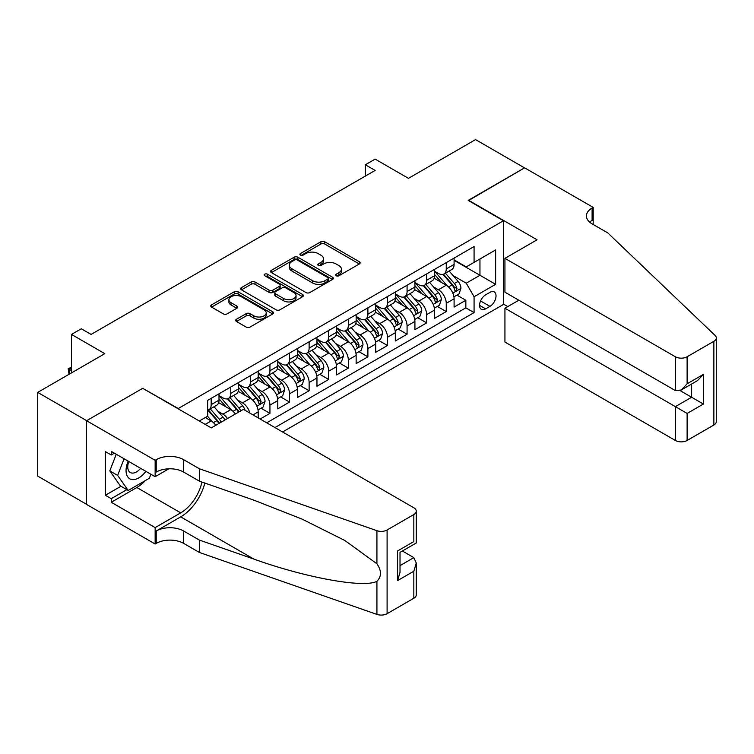 <?xml version="1.0" encoding="UTF-8"?>
<svg xmlns="http://www.w3.org/2000/svg" width="754" height="754" viewBox="0 0 754 754"><rect width="100%" height="100%" fill="white"/><g stroke="black" fill="none" stroke-linecap="round" stroke-linejoin="round"><path stroke-width="1.13" d="M336.218 275.757A1.904 1.103 0 0 0 338.904 275.757L359.338 263.966A2.724 1.574 0 0 0 360.139 262.854A2.724 1.574 0 0 0 359.338 261.742L324.729 241.761A2.724 1.574 0 0 0 320.884 241.761L300.45 253.551A1.904 1.103 0 0 0 299.894 254.334A1.904 1.103 0 0 0 300.45 255.106A1.904 1.103 0 0 0 303.146 255.106L305.785 253.58A8.699 5.024 0 0 1 318.094 253.58L320.978 255.248A8.699 5.024 0 0 1 323.523 258.801A8.699 5.024 0 0 1 320.978 262.354L318.329 263.881A1.904 1.103 0 0 0 317.773 264.654A1.904 1.103 0 0 0 318.329 265.436A1.904 1.103 0 0 0 321.025 265.436L323.673 263.909A8.699 5.024 0 0 1 335.973 263.909L338.857 265.568A8.699 5.024 0 0 1 341.411 269.121A8.699 5.024 0 0 1 338.857 272.675L336.218 274.202A1.904 1.103 0 0 0 335.662 274.984A1.904 1.103 0 0 0 336.218 275.757L336.218 274.202M236.464 319.253A2.724 1.574 0 0 0 235.663 320.356A2.724 1.574 0 0 0 236.464 321.468L246.172 327.076A2.724 1.574 0 0 0 250.017 327.076L272.712 313.975A2.724 1.574 0 0 0 273.504 312.863A2.724 1.574 0 0 0 272.712 311.76L238.094 291.77A2.724 1.574 0 0 0 234.249 291.77L211.563 304.87A2.724 1.574 0 0 0 210.762 305.983A2.724 1.574 0 0 0 211.563 307.095L223.288 313.862A2.724 1.574 0 0 0 227.133 313.862L236.85 308.254A2.724 1.574 0 0 0 237.642 307.151A2.724 1.574 0 0 0 236.85 306.039L231.035 302.684A7.276 4.204 0 0 1 228.905 299.706A7.276 4.204 0 0 1 233.391 295.832A7.276 4.204 0 0 1 241.318 296.737L264.107 309.894A7.276 4.204 0 0 1 266.237 312.863A7.276 4.204 0 0 1 261.742 316.746A7.276 4.204 0 0 1 253.815 315.832L250.017 313.645A2.724 1.574 0 0 0 246.172 313.645L236.464 319.253L236.464 321.468M142.996 388.489L178.264 408.508L503.465 220.752L468.196 200.394L524.52 167.878L475.548 139.603L408.451 178.34L375.143 159.113L365.351 164.768L375.143 170.423L91.083 334.427L81.291 328.772L71.498 334.427L71.498 372.881M142.996 388.15L86.672 420.666L37.7 392.391L104.797 353.654L71.498 334.427M305.973 292.552A2.724 1.574 0 0 0 309.828 292.552L332.514 279.451A2.724 1.574 0 0 0 333.315 278.339A2.724 1.574 0 0 0 332.514 277.227L297.905 257.246A2.724 1.574 0 0 0 294.06 257.246L271.365 270.347A2.724 1.574 0 0 0 270.573 271.459A2.724 1.574 0 0 0 271.365 272.562L305.973 292.552M265.493 276.171A1.904 1.103 0 0 1 267.425 276.435L267.425 274.173L302.608 294.494A2.724 1.574 0 0 1 303.41 295.606A2.724 1.574 0 0 1 302.608 296.708L279.923 309.809A2.724 1.574 0 0 1 276.077 309.809L241.459 289.828L241.459 287.613A2.724 1.574 0 0 0 240.667 288.716A2.724 1.574 0 0 0 241.459 289.828M241.459 287.613L251.176 282.005A2.724 1.574 0 0 1 255.022 282.005L269.055 290.111A2.724 1.574 0 0 0 272.901 290.111L279.348 286.388A2.724 1.574 0 0 0 280.139 285.276A2.724 1.574 0 0 0 279.348 284.164L264.729 275.728A1.904 1.103 0 0 1 264.173 274.956A1.904 1.103 0 0 1 265.351 273.938A1.904 1.103 0 0 1 267.425 274.173M86.578 504.313L37.7 476.094L37.7 392.391M260.149 419.026L269.941 413.371L261.035 408.225M257.189 388.706L262.109 391.543A11.084 6.4 60 0 1 269.941 405.115L277.783 400.591L277.783 408.847L289.536 402.061L280.62 396.915M276.784 377.396L281.704 380.233A11.084 6.4 60 0 1 289.536 393.805L297.368 389.281L297.368 397.537L309.131 390.751L300.215 385.605M296.369 366.086L301.289 368.923A11.084 6.4 60 0 1 309.131 382.495L316.963 377.971L316.963 386.227L328.716 379.441L319.8 374.295M315.964 354.776L320.884 357.613A11.084 6.4 60 0 1 328.716 371.185L336.557 366.661L336.557 374.917L348.31 368.131L339.394 362.985M335.549 343.466L340.469 346.303A11.084 6.4 60 0 1 348.31 359.875L356.142 355.351L356.142 363.607L367.895 356.821L358.979 351.675M355.143 332.156L360.063 334.993A11.084 6.4 60 0 1 367.895 348.565L375.737 344.041L375.737 352.297L387.49 345.511L378.574 340.365M374.729 320.846L379.648 323.683A11.084 6.4 60 0 1 387.49 337.255L395.322 332.731L395.322 340.987L407.075 334.201L398.169 329.055M394.323 309.536L399.243 312.373A11.084 6.4 60 0 1 407.075 325.945L414.917 321.421L414.917 329.677L426.67 322.891L417.754 317.745M413.918 298.226L418.828 301.063A11.084 6.4 60 0 1 426.67 314.635L434.502 310.111L434.502 318.367L446.255 311.581L446.255 303.325A11.084 6.4 -120 0 0 438.423 289.753L433.503 286.906M437.348 306.435L446.255 311.581M215.767 425.313A11.084 6.4 -120 0 0 211.177 420.949L205.295 417.556M235.352 414.003A11.084 6.4 -120 0 0 230.762 409.639L218.651 402.645M227.519 418.527A11.084 6.4 60 0 0 222.93 414.163L218.01 411.326M258.188 417.895L258.188 411.901A11.084 6.4 -120 0 0 250.356 398.329L238.236 391.335M249.894 413.107A11.084 6.4 60 0 0 242.515 402.853L237.604 400.016M277.783 400.591A11.084 6.4 -120 0 0 269.941 387.019L257.83 380.025M297.368 389.281A11.084 6.4 -120 0 0 289.536 375.709L277.425 368.715M316.963 377.971A11.084 6.4 -120 0 0 309.131 364.399L297.01 357.405M336.557 366.661A11.084 6.4 -120 0 0 328.716 353.089L316.605 346.095M356.142 355.351A11.084 6.4 -120 0 0 348.31 341.779L336.19 334.785M375.737 344.041A11.084 6.4 -120 0 0 367.895 330.469L355.784 323.475M395.322 332.731A11.084 6.4 -120 0 0 387.49 319.159L375.369 312.165M414.917 321.421A11.084 6.4 -120 0 0 407.075 307.849L394.964 300.855M434.502 310.111A11.084 6.4 -120 0 0 426.67 296.539L414.549 289.545M489.949 292.354L485.633 294.842A8.586 4.958 120 0 0 480.025 302.411A8.586 4.958 120 0 0 481.344 309.291A8.586 4.958 120 0 0 485.633 308.867L489.949 306.378A8.586 4.958 120 0 0 495.557 298.81A8.586 4.958 120 0 0 494.238 291.93A8.586 4.958 120 0 0 489.949 292.354M282.58 431.976L503.465 304.456L503.465 220.752M274.946 427.565L474.077 312.599L474.077 296.765L466.245 283.193L453.097 275.596M199.32 421.005L207.652 416.199L207.652 400.365L474.077 246.549L474.077 262.383L495.623 249.942L495.623 284.324L474.077 296.765M219.009 395.614L222.93 397.876A11.084 6.4 60 0 0 228.471 398.423L236.304 393.899A11.084 6.4 -120 0 0 238.603 388.828L238.603 382.495M238.603 384.304L242.515 386.566A11.084 6.4 60 0 0 248.057 387.113L255.898 382.589A11.084 6.4 -120 0 0 258.188 377.518L258.188 371.185M258.188 372.994L262.109 375.256A11.084 6.4 60 0 0 267.651 375.803L275.483 371.279A11.084 6.4 -120 0 0 277.783 366.208L277.783 359.875M277.783 361.684L281.704 363.946A11.084 6.4 60 0 0 287.236 364.493L295.078 359.969A11.084 6.4 -120 0 0 297.368 354.898L297.368 348.565M297.368 350.374L301.289 352.636A11.084 6.4 60 0 0 306.831 353.183L314.663 348.659A11.084 6.4 -120 0 0 316.963 343.588L316.963 337.255M316.963 339.064L320.884 341.326A11.084 6.4 60 0 0 326.425 341.873L334.258 337.349A11.084 6.4 -120 0 0 336.557 332.278L336.557 325.945M336.557 327.754L340.469 330.016A11.084 6.4 60 0 0 346.011 330.563L353.852 326.039A11.084 6.4 -120 0 0 356.142 320.968L356.142 314.635M356.142 316.444L360.063 318.706A11.084 6.4 60 0 0 365.605 319.253L373.437 314.729A11.084 6.4 -120 0 0 375.737 309.658L375.737 303.325M375.737 305.134L379.648 307.396A11.084 6.4 60 0 0 385.19 307.943L393.032 303.419A11.084 6.4 -120 0 0 395.322 298.348L395.322 292.015M395.322 293.824L399.243 296.086A11.084 6.4 60 0 0 404.785 296.633L412.617 292.109A11.084 6.4 -120 0 0 414.917 287.038L414.917 280.705M414.917 282.514L418.828 284.776A11.084 6.4 60 0 0 424.37 285.323L432.212 280.799A11.084 6.4 -120 0 0 434.502 275.728L434.502 269.395M266.718 422.815L465.849 307.849L465.849 300.271L454.096 307.057L454.096 298.801A11.084 6.4 -120 0 0 446.255 285.229L434.144 278.235M434.502 271.204L438.423 273.466A11.084 6.4 -120 0 0 443.965 274.013A11.084 6.4 -120 0 0 446.255 268.942L446.255 262.609M443.965 274.013L451.797 269.489A11.084 6.4 -120 0 0 454.096 264.418L454.096 258.085M211.177 398.329L211.177 404.662A11.084 6.4 60 0 1 208.877 409.733A11.084 6.4 60 0 1 207.652 410.185M208.877 409.733L216.718 405.209A11.084 6.4 -120 0 0 219.009 400.138L219.009 393.805M230.762 387.019L230.762 393.352A11.084 6.4 60 0 1 228.471 398.423M250.356 375.709L250.356 382.042A11.084 6.4 60 0 1 248.057 387.113M269.941 364.399L269.941 370.732A11.084 6.4 60 0 1 267.651 375.803M289.536 353.089L289.536 359.422A11.084 6.4 60 0 1 287.236 364.493M309.131 341.779L309.131 348.112A11.084 6.4 60 0 1 306.831 353.183M328.716 330.469L328.716 336.802A11.084 6.4 60 0 1 326.425 341.873M348.31 319.159L348.31 325.492A11.084 6.4 60 0 1 346.011 330.563M367.895 307.849L367.895 314.182A11.084 6.4 60 0 1 365.605 319.253M387.49 296.539L387.49 302.872A11.084 6.4 60 0 1 385.19 307.943M407.075 285.229L407.075 291.562A11.084 6.4 60 0 1 404.785 296.633M426.67 273.919L426.67 280.252A11.084 6.4 60 0 1 424.37 285.323M426.67 314.635L426.67 322.891M407.075 325.945L407.075 334.201M387.49 337.255L387.49 345.511M367.895 348.565L367.895 356.821M348.31 359.875L348.31 368.131M328.716 371.185L328.716 379.441M309.131 382.495L309.131 390.751M289.536 393.805L289.536 402.061M269.941 405.115L269.941 413.371M466.245 283.193L479.959 275.276L479.959 258.99L495.623 249.942M454.096 260.347L495.623 284.324M454.096 259.894L466.245 266.907L474.077 262.383M365.351 164.768L365.351 176.078M456.933 295.125L465.849 300.271M465.849 307.849L474.077 312.599M336.981 276.03L338.857 274.937A8.699 5.024 0 0 0 341.411 271.383L341.411 269.121M323.523 258.801L323.523 261.063A8.699 5.024 0 0 1 320.978 264.616L319.093 265.7M359.3 263.985L324.729 244.023A2.724 1.574 0 0 0 320.884 244.023L301.214 255.38M332.476 279.47L297.905 259.508A2.724 1.574 0 0 0 294.06 259.508L271.402 272.59M327.707 279.112A1.904 1.103 0 0 0 328.263 278.339A1.904 1.103 0 0 0 327.707 277.566L297.321 260.017A1.904 1.103 0 0 0 294.635 260.017L291.845 261.629A8.699 5.024 0 0 0 289.291 265.182A8.699 5.024 0 0 0 291.845 268.735L312.608 280.724A8.699 5.024 0 0 0 324.917 280.724L327.707 279.112L327.707 281.374A1.904 1.103 0 0 0 328.263 280.601L328.263 278.339M289.291 265.182L289.291 267.444A8.699 5.024 0 0 0 291.845 270.997L291.845 268.735M327.707 281.374L324.917 282.986A8.699 5.024 0 0 1 312.608 282.986L291.845 270.997M241.497 289.847L251.176 284.267L251.176 282.005M280.139 285.276L280.139 287.538A2.724 1.574 0 0 1 279.348 288.65L272.901 292.373A2.724 1.574 0 0 1 269.055 292.373L255.022 284.267A2.724 1.574 0 0 0 251.176 284.267M267.425 276.435L302.58 296.737M283.627 298.518A7.276 4.204 0 0 0 291.553 299.423A7.276 4.204 0 0 0 296.039 295.549A7.276 4.204 0 0 0 293.909 292.58L285.879 287.943A2.724 1.574 0 0 0 282.034 287.943L275.596 291.657A2.724 1.574 0 0 0 274.795 292.769A2.724 1.574 0 0 0 275.596 293.881L283.627 298.518L283.627 300.78A7.276 4.204 0 0 0 291.553 301.685A7.276 4.204 0 0 0 296.039 297.811L296.039 295.549M274.795 292.769L274.795 295.031A2.724 1.574 0 0 0 275.596 296.143L275.596 293.881M283.627 300.78L275.596 296.143M266.237 312.863L266.237 315.125A7.276 4.204 0 0 1 261.742 319.008A7.276 4.204 0 0 1 253.815 318.094L250.017 315.907A2.724 1.574 0 0 0 246.172 315.907L236.502 321.487M228.905 299.706L228.905 301.977A7.276 4.204 0 0 0 231.035 304.946L231.035 302.684M236.813 308.282L231.035 304.946M272.675 313.994L238.094 294.032A2.724 1.574 0 0 0 234.249 294.032L211.601 307.114M453.927 296.859L458.998 293.937L460.948 288.282A7.342 4.241 -120 0 0 458.093 281.383L449.139 271.025M447.348 285.945L436.736 273.655A21.197 12.234 -120 0 0 434.502 271.327M441.524 282.496L435.586 275.615A17.596 10.16 -120 0 0 434.502 274.437M442.966 274.409L452.023 284.889A7.342 4.241 60 0 1 454.634 289.951L455.171 290.818L456.161 290.676L456.99 288.594A7.342 4.241 -120 0 0 454.37 283.532L445.416 273.174M443.503 274.239L453.229 285.502A3.742 2.158 60 0 1 454.172 286.963L456.99 288.594M128.189 461.156A18.011 10.396 120 0 0 132.421 479.61A18.011 10.396 120 0 0 145.852 471.344M128.802 461.505A12.328 7.116 120 0 0 130.301 472.532A12.328 7.116 120 0 0 132.11 473.088A12.328 7.116 120 0 0 140.612 468.319M150.904 474.266L149.358 478.243L128.208 490.449L120.376 485.925L109.801 470.882L116.248 454.257M128.208 490.449L117.633 475.406L124.09 458.781M109.801 470.882L117.633 475.406M518.846 300.215L504.935 308.245L504.935 342.062L675.367 440.459L675.367 406.642L691.635 397.254L691.635 384.003M504.935 308.245L687.12 413.428L687.12 440.459L713.868 425.02L713.868 341.326A8.313 4.797 0 0 0 716.3 337.933A8.313 4.797 0 0 0 715.103 335.455L607.781 232.911L592.107 223.863A19.397 11.197 180 0 1 586.433 215.946A19.397 11.197 180 0 1 592.107 208.029L593.191 207.407L524.624 167.822L468.498 200.564M468.498 200.225L537.065 239.81L504.935 258.368L675.367 356.765A8.313 4.797 0 0 0 687.12 356.765L713.868 341.326M593.191 207.407L593.191 223.806L592.597 224.145M503.465 304.116L507.772 306.605M504.935 258.368L504.935 292.184L675.367 390.581L675.367 356.765M716.3 337.933L716.3 421.627A8.313 4.797 180 0 1 713.868 425.02M687.12 440.459A8.313 4.797 180 0 1 675.367 440.459M589.666 222.138A19.397 11.197 180 0 1 592.107 220.413L592.107 208.029M680.07 390.581L703.388 404.04L687.12 413.428M687.12 356.765L687.12 383.795L681.248 389.997L675.367 390.581M687.12 383.795L703.388 374.408L697.507 380.61L681.248 389.997M243.401 409.356L413.833 507.762A8.313 4.797 -0 0 1 416.274 511.155A8.313 4.797 -0 0 1 413.833 514.548L387.094 529.987L387.094 613.681A8.313 4.797 180 0 1 376.925 614.397L199.32 552.437L183.646 543.389A19.397 11.197 -0 0 0 156.219 543.389L155.145 544.011L86.578 504.426L86.578 420.723L142.704 388.319L211.271 427.904L243.401 409.356M199.32 552.437L199.32 540.053L253.778 559.053C305.832 577.809 363.975 588.318 376.925 581.296C381.637 576.471 381.637 570.637 376.925 563.794L344.964 540.561L301.977 519.072L253.778 500.119L199.32 481.127L183.646 472.07A19.397 11.197 -0 0 0 156.219 472.07L156.219 459.686L155.145 460.308L86.578 420.723M199.32 481.127L199.32 468.734L183.646 459.686A19.397 11.197 -0 0 0 156.219 459.686M253.778 559.053L180.715 516.867L156.219 531.005A19.397 11.197 -0 0 1 183.646 531.005L199.32 540.053M413.833 598.242L413.833 571.212L416.274 563.021L416.274 594.849A8.313 4.797 180 0 1 413.833 598.242L387.094 613.681M376.925 563.794L376.925 530.693L199.32 468.734M145.465 480.496A31.168 17.992 -60 0 1 136.832 487.518L111.262 502.277L111.262 498.658L126.842 489.657M114.401 453.182L111.262 454.992L105.381 451.599L105.381 495.265L111.262 498.658M111.262 454.992L111.262 451.373L155.145 476.716L155.145 460.308M155.145 544.011L155.145 527.611L180.715 512.852A31.168 17.992 120 0 0 201.931 482.032M111.262 502.277L155.145 527.611M402.363 551.014L413.833 557.64L416.274 563.021M180.715 516.867A36.088 20.839 120 0 0 204.843 483.05M168.83 468.809L155.145 476.716M376.925 530.693A8.313 4.797 -0 0 0 387.094 529.987M105.381 495.265L120.96 486.264M413.833 571.212L397.575 580.599L400.016 572.409L400.016 552.371L416.274 542.984L416.274 511.155M397.575 580.599L397.575 550.967C400.751 552.795 400.751 552.795 397.575 550.967L413.833 541.579C417.009 543.408 417.009 543.408 413.833 541.579L413.833 514.548M434.342 308.169L439.403 305.247L441.363 299.592A7.342 4.241 -120 0 0 438.498 292.693L429.554 282.335M427.754 297.255L417.141 284.965A21.197 12.234 -120 0 0 414.917 282.637M421.938 293.806L416.001 286.925A17.596 10.16 -120 0 0 414.917 285.747M423.371 285.719L432.428 296.199A7.342 4.241 60 0 1 435.049 301.261L435.576 302.128L436.575 301.996L437.395 299.904A7.342 4.241 -120 0 0 434.775 294.842L425.831 284.484M423.908 285.549L433.635 296.812A3.742 2.158 60 0 1 434.577 298.273L437.395 299.904M414.747 319.479L419.808 316.557L421.769 310.902A7.342 4.241 -120 0 0 418.913 304.003L409.959 293.645M408.168 308.565L397.556 296.275A21.197 12.234 -120 0 0 395.322 293.947M402.344 305.116L396.406 298.245A17.596 10.16 -120 0 0 395.322 297.057M403.786 297.029L412.834 307.509A7.342 4.241 60 0 1 415.454 312.571L415.991 313.438L416.981 313.306L417.81 311.214A7.342 4.241 -120 0 0 415.19 306.152L406.236 295.794M404.314 296.859L414.05 308.122A3.742 2.158 60 0 1 414.992 309.583L417.81 311.214M395.162 330.789L400.223 327.867L402.184 322.212A7.342 4.241 -120 0 0 399.318 315.313L390.374 304.955M388.574 319.875L377.961 307.585A21.197 12.234 -120 0 0 375.737 305.257M382.759 316.426L376.821 309.555A17.596 10.16 -120 0 0 375.737 308.367M384.191 308.339L393.249 318.819A7.342 4.241 60 0 1 395.869 323.881L396.397 324.748L397.396 324.616L398.216 322.524A7.342 4.241 -120 0 0 395.596 317.462L386.651 307.104M384.728 308.169L394.455 319.432A3.742 2.158 60 0 1 395.398 320.893L398.216 322.524M375.567 342.099L380.629 339.177L382.589 333.522A7.342 4.241 -120 0 0 379.733 326.633L370.779 316.265M368.989 331.185L358.367 318.895A21.197 12.234 -120 0 0 356.142 316.567M363.164 327.736L357.226 320.865A17.596 10.16 -120 0 0 356.142 319.677M364.606 319.649L373.654 330.139A7.342 4.241 60 0 1 376.274 335.191L376.812 336.058L377.801 335.926L378.631 333.834A7.342 4.241 -120 0 0 376.01 328.782L367.057 318.414M365.134 319.479L374.861 330.742A3.742 2.158 60 0 1 375.803 332.203L378.631 333.834M355.982 353.409L361.043 350.487L362.994 344.832A7.342 4.241 -120 0 0 360.139 337.943L351.185 327.575M349.394 342.495L338.782 330.205A21.197 12.234 -120 0 0 336.557 327.877M343.57 339.046L337.641 332.175A17.596 10.16 -120 0 0 336.557 330.987M345.012 330.959L354.069 341.449A7.342 4.241 60 0 1 356.689 346.501L357.217 347.377L358.207 347.236L359.036 345.144A7.342 4.241 -120 0 0 356.416 340.092L347.471 329.724M345.549 330.789L355.275 342.052A3.742 2.158 60 0 1 356.218 343.513L359.036 345.144M336.388 364.719L341.449 361.797L343.409 356.142A7.342 4.241 -120 0 0 340.554 349.253L331.6 338.885M329.809 353.805L319.187 341.515A21.197 12.234 -120 0 0 316.963 339.187M323.984 350.356L318.047 343.485A17.596 10.16 -120 0 0 316.963 342.297M325.426 342.269L334.474 352.759A7.342 4.241 60 0 1 337.095 357.811L337.632 358.687L338.621 358.546L339.441 356.453A7.342 4.241 -120 0 0 336.831 351.402L327.877 341.034M325.954 342.099L335.681 353.362A3.742 2.158 60 0 1 336.623 354.832L339.441 356.453M316.793 376.029L321.864 373.107L323.815 367.452A7.342 4.241 -120 0 0 320.959 360.563L312.005 350.195M310.214 365.115L299.602 352.825A21.197 12.234 -120 0 0 297.368 350.497M304.39 361.666L298.452 354.795A17.596 10.16 -120 0 0 297.368 353.607M305.832 353.588L314.889 364.069A7.342 4.241 60 0 1 317.5 369.121L318.037 369.997L319.027 369.856L319.856 367.763A7.342 4.241 -120 0 0 317.236 362.712L308.282 352.344M306.369 353.409L316.096 364.672A3.742 2.158 60 0 1 317.038 366.142L319.856 367.763M297.208 387.339L302.269 384.417L304.23 378.762A7.342 4.241 -120 0 0 301.364 371.873L292.42 361.505M290.62 376.425L280.007 364.135A21.197 12.234 -120 0 0 277.783 361.807M284.805 372.976L278.867 366.105A17.596 10.16 -120 0 0 277.783 364.917M286.247 364.898L295.295 375.379A7.342 4.241 60 0 1 297.915 380.431L298.443 381.307L299.442 381.166L300.262 379.073A7.342 4.241 -120 0 0 297.651 374.022L288.697 363.654M286.774 364.719L296.501 375.982A3.742 2.158 60 0 1 297.444 377.452L300.262 379.073M277.613 398.649L282.675 395.727L284.635 390.072A7.342 4.241 -120 0 0 281.779 383.183L272.825 372.815M271.035 387.735L260.422 375.445A21.197 12.234 -120 0 0 258.188 373.117M265.21 384.286L259.272 377.415A17.596 10.16 -120 0 0 258.188 376.227M266.652 376.208L275.71 386.689A7.342 4.241 60 0 1 278.32 391.741L278.857 392.617L279.847 392.476L280.677 390.383A7.342 4.241 -120 0 0 278.056 385.332L269.103 374.964M267.18 376.029L276.916 387.292A3.742 2.158 60 0 1 277.858 388.762L280.677 390.383M258.028 409.959L263.089 407.037L265.05 401.382A7.342 4.241 -120 0 0 262.185 394.493L253.24 384.125M251.44 399.045L240.828 386.755A21.197 12.234 -120 0 0 238.603 384.427M245.625 395.596L239.687 388.725A17.596 10.16 -120 0 0 238.603 387.547M247.058 387.518L256.115 397.999A7.342 4.241 60 0 1 258.735 403.051L259.263 403.927L260.262 403.786L261.082 401.693A7.342 4.241 -120 0 0 258.462 396.642L249.517 386.274M247.595 387.339L257.321 398.612A3.742 2.158 60 0 1 258.264 400.072L261.082 401.693M245.069 410.327A7.342 4.241 -120 0 0 242.599 405.803L233.646 395.435M231.855 410.355L221.233 398.065A21.197 12.234 -120 0 0 219.009 395.737M226.03 406.906L220.093 400.035A17.596 10.16 -120 0 0 219.009 398.857M240.752 410.883A7.342 4.241 -120 0 0 238.877 407.952L229.923 397.584M228 398.659L237.727 409.922A3.742 2.158 60 0 1 238.669 411.382L239.282 411.731M227.472 398.828L236.52 409.309A7.342 4.241 60 0 1 238.405 412.24M224.89 420.044A7.342 4.241 -120 0 0 223.005 417.113L214.051 406.745M212.26 421.665L207.576 416.246M206.445 418.216L205.682 417.339M221.167 422.193A7.342 4.241 -120 0 0 219.282 419.262L210.338 408.894M208.415 409.969L218.142 421.232A3.742 2.158 60 0 1 219.084 422.692L219.697 423.041M207.878 410.138L216.935 420.619A7.342 4.241 60 0 1 218.811 423.55M71.498 368.018L69.236 369.319L71.498 370.619M69.057 374.286L68.162 368.697L71.498 367.198M68.162 368.697L69.236 369.319L69.236 374.182M205.201 424.398L211.177 420.949M222.93 414.163L230.762 409.639M242.515 402.853L250.356 398.329M262.109 391.543L269.941 387.019M281.704 380.233L289.536 375.709M301.289 368.923L309.131 364.399M320.884 357.613L328.716 353.089M340.469 346.303L348.31 341.779M360.063 334.993L367.895 330.469M379.648 323.683L387.49 319.159M399.243 312.373L407.075 307.849M418.828 301.063L426.67 296.539M438.423 289.753L446.255 285.229M446.255 268.942L454.096 264.418M211.177 404.662L219.009 400.138M230.762 393.352L238.603 388.828M250.356 382.042L258.188 377.518M269.941 370.732L277.783 366.208M289.536 359.422L297.368 354.898M309.131 348.112L316.963 343.588M328.716 336.802L336.557 332.278M348.31 325.492L356.142 320.968M367.895 314.182L375.737 309.658M387.49 302.872L395.322 298.348M407.075 291.562L414.917 287.038M426.67 280.252L434.502 275.728M446.255 303.325L454.096 298.801M253.005 414.898L258.188 411.901M480.552 300.95L489.949 306.378M479.563 305.361L485.633 308.867M338.857 274.937L338.857 272.675M318.329 265.436L318.329 263.881M320.978 264.616L320.978 262.354M300.45 255.106L300.45 253.551M320.884 244.023L320.884 241.761M324.729 244.023L324.729 241.761M359.338 263.966L359.338 261.742M271.365 272.562L271.365 270.347M294.06 259.508L294.06 257.246M297.905 259.508L297.905 257.246M332.514 279.451L332.514 277.227M312.608 282.986L312.608 280.724M324.917 282.986L324.917 280.724M255.022 284.267L255.022 282.005M269.055 292.373L269.055 290.111M272.901 292.373L272.901 290.111M279.348 288.65L279.348 286.388M302.608 296.708L302.608 294.494M246.172 315.907L246.172 313.645M250.017 315.907L250.017 313.645M253.815 318.094L253.815 315.832M236.85 308.254L236.85 306.039M211.563 307.095L211.563 304.87M234.249 294.032L234.249 291.77M238.094 294.032L238.094 291.77M272.712 313.975L272.712 311.76M452.815 293.089L460.901 288.424M436.736 273.655L437.744 273.071M454.37 283.532L458.093 281.383M448.517 286.916L452.023 284.889M703.388 374.408L703.388 404.04M183.646 472.07L183.646 459.686M183.646 531.005L183.646 543.389M376.925 614.397L376.925 581.296M156.219 531.005L156.219 543.389M136.832 487.518L180.715 512.852M400.016 565.623L413.833 557.64M433.22 304.409L441.316 299.734M417.141 284.965L418.15 284.381M434.775 294.842L438.498 292.693M428.932 298.226L432.428 296.199M413.635 315.719L421.722 311.044M397.556 296.275L398.564 295.691M415.19 306.152L418.913 304.003M409.337 309.536L412.834 307.509M394.04 327.029L402.136 322.354M377.961 307.585L378.97 307.001M395.596 317.462L399.318 315.313M389.743 320.846L393.249 318.819M374.446 338.339L382.542 333.664M358.367 318.895L359.385 318.311M376.01 328.782L379.733 326.633M370.157 332.156L373.654 330.139M354.861 349.649L362.947 344.974M338.782 330.205L339.79 329.621M356.416 340.092L360.139 337.943M350.563 343.466L354.069 341.449M335.266 360.959L343.362 356.284M319.187 341.515L320.196 340.931M336.831 351.402L340.554 349.253M330.978 354.776L334.474 352.759M315.681 372.269L323.768 367.594M299.602 352.825L300.61 352.241M317.236 362.712L320.959 360.563M311.383 366.086L314.889 364.069M296.086 383.579L304.182 378.904M280.007 364.135L281.016 363.551M297.651 374.022L301.364 371.873M291.798 377.396L295.295 375.379M276.501 394.889L284.588 390.214M260.422 375.445L261.431 374.861M278.056 385.332L281.779 383.183M272.203 388.706L275.71 386.689M256.907 406.199L265.003 401.524M240.828 386.755L241.836 386.171M258.462 396.642L262.185 394.493M252.609 400.016L256.115 397.999M221.233 398.065L222.251 397.481M238.877 407.952L242.599 405.803M233.024 411.326L236.52 409.309M219.282 419.262L223.005 417.113M213.429 422.636L216.935 420.619"/></g></svg>
